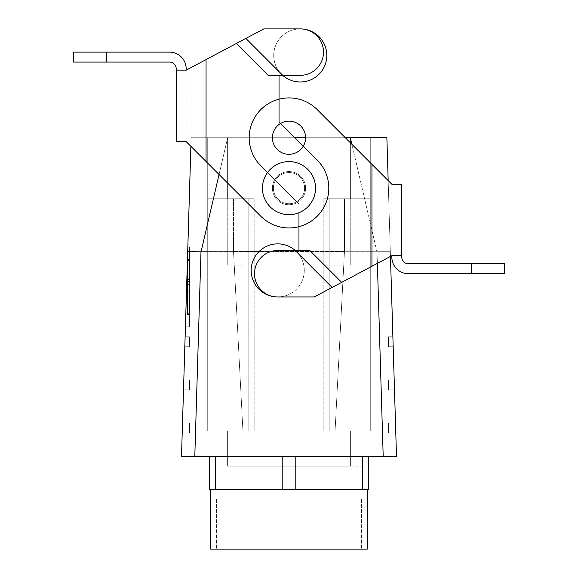 <?xml version="1.0" encoding="UTF-8"?>
<svg xmlns="http://www.w3.org/2000/svg" width="578" height="578" viewBox="0 0 578 578"><rect width="100%" height="100%" fill="white"/><g stroke="black" fill="none" stroke-linecap="round" stroke-linejoin="round"><path stroke-width="0.43" stroke-dasharray="2.89 2.17" d="M236.323 43.502L263.785 28.9L300.278 28.9A26.537 26.537 0 0 0 282.721 75.35A26.537 26.537 0 0 0 323.796 67.742A26.537 26.537 0 0 0 306.615 29.666A26.537 26.537 0 0 0 282.721 75.35A26.537 26.537 0 0 0 323.796 67.742A26.537 26.537 0 0 0 306.615 29.666A26.537 26.537 0 0 0 282.721 75.35L268.163 75.35L236.323 43.502L206.057 59.592L263.785 28.9L186.152 70.176L176.203 70.176L186.152 70.176L186.152 141.603L206.057 161.508L206.057 59.592L186.152 70.176L186.152 68.71A16.589 16.589 0 0 0 169.564 52.121L73.355 52.121L73.355 62.077L169.564 62.077A6.633 6.633 0 0 1 176.203 68.71L176.203 70.176L186.152 70.176L186.152 141.603L260.851 216.295L186.152 141.603L176.203 141.603L176.203 70.176M263.785 28.9L300.278 28.9A23.221 23.221 0 0 1 323.507 52.121A23.221 23.221 0 0 1 300.278 75.35A23.221 23.221 0 0 0 323.507 52.121A23.221 23.221 0 0 0 300.278 28.9A26.537 26.537 0 0 0 282.721 75.35L300.278 75.35L279.044 75.35L279.044 121.893L317.149 159.998A39.81 39.81 0 0 1 317.149 216.295A39.81 39.81 0 0 1 260.851 216.295L206.057 161.508L206.057 59.592L186.152 70.176M289 204.735A16.589 16.589 0 0 1 272.411 188.146A16.589 16.589 0 0 1 289 171.558A16.589 16.589 0 0 1 305.589 188.146A16.589 16.589 0 0 1 289 204.735A16.589 16.589 0 0 1 272.411 188.146A16.589 16.589 0 0 0 297.294 202.51A16.589 16.589 0 0 0 297.294 173.776A16.589 16.589 0 0 0 272.411 188.146A16.589 16.589 0 0 0 297.294 202.51A16.589 16.589 0 0 0 297.294 173.776A16.589 16.589 0 0 0 272.411 188.146A16.589 16.589 0 0 1 289 171.558A16.589 16.589 0 0 1 305.589 188.146A16.589 16.589 0 0 1 289 204.735M245.867 38.43L282.786 75.35L268.163 75.35L279.044 75.35L279.044 121.893L317.149 159.998A39.81 39.81 0 0 1 317.149 216.295A39.81 39.81 0 0 1 260.851 216.295A39.81 39.81 0 0 0 317.149 216.295A39.81 39.81 0 0 0 317.149 159.998L294.874 137.716L227.638 137.716L201.043 251.842L187.691 251.69L187.821 247.196L189.468 247.196L189.468 267.101L189.468 247.196L187.821 247.196L187.221 267.101L189.468 267.101L189.468 247.196L187.821 247.196L187.221 267.101L189.468 267.101L189.468 247.196L187.821 247.196L187.221 267.101L189.468 267.101L189.468 306.918L189.468 267.101L189.468 306.918L189.468 267.101L187.221 267.101L185.415 326.823L189.468 326.823L189.468 306.918L189.468 326.823L189.468 306.918L189.468 326.823L185.415 326.823L189.468 326.823L185.415 326.823L187.821 247.196L185.119 336.772L189.468 336.772L189.468 346.728L189.468 336.772L185.119 336.772L187.691 251.69L390.309 251.69L392.881 336.772L388.532 336.772L388.532 346.728L388.532 336.772L392.881 336.772L388.532 336.772L388.532 346.728L388.532 336.772L392.881 336.772L388.163 180.582L390.453 256.422L390.309 251.69L377.022 251.842L390.309 251.69L388.163 180.582L390.309 251.69L201.043 251.842L227.638 137.716L207.719 137.716L370.281 137.716L370.281 198.76L323.832 198.76L370.281 198.76L370.281 430.993L354.986 430.993L370.281 430.993L370.281 137.716L350.376 137.716L376.957 251.842L350.362 137.716L227.638 137.716L370.281 137.716L370.281 198.76L323.832 198.76L370.281 198.76L323.832 198.76L370.281 198.76L370.281 430.993L354.986 430.993L370.281 430.993L370.281 137.716L207.719 137.716L207.719 198.76L254.168 198.76L207.719 198.76L207.719 430.993L223.014 430.993L207.719 430.993L207.719 137.716L386.87 137.716L191.13 137.716L190.87 146.321L191.13 137.716L227.638 137.716L191.13 137.716L190.87 146.321L191.13 137.716L294.874 137.716M279.044 75.35L279.044 121.893L280.583 123.425M282.721 75.35A26.537 26.537 0 0 0 325.103 64.823A26.537 26.537 0 0 0 300.278 28.9A23.221 23.221 0 0 1 323.507 52.121A23.221 23.221 0 0 1 300.278 75.35L282.786 75.35M295.199 456.208L215.572 456.208L295.199 456.208L295.199 489.385L282.801 489.385L282.801 456.208L209.381 456.208L282.801 456.208L282.801 489.385L215.572 489.385L215.572 456.208L209.381 456.208L215.572 456.208L215.572 489.385L209.381 489.385L209.381 456.208L209.381 489.385L295.199 489.385L295.199 456.208M194.808 456.208L181.506 456.208L182.214 432.987L189.468 432.987L189.468 423.031L182.511 423.031L183.515 389.854L189.468 389.854L189.468 379.905L183.811 379.905L184.816 346.728L189.468 346.728L189.468 336.772L185.119 336.772L189.468 336.772L189.468 346.728L184.816 346.728L185.119 336.772L184.816 346.728L189.468 346.728L184.816 346.728L183.811 379.905L189.468 379.905L189.468 389.854L189.468 379.905L183.811 379.905L189.468 379.905L189.468 389.854L183.515 389.854L183.811 379.905L183.515 389.854L189.468 389.854L183.515 389.854L182.511 423.031L189.468 423.031L189.468 432.987L189.468 423.031L182.511 423.031L189.468 423.031L189.468 432.987L182.214 432.987L182.511 423.031L182.214 432.987L189.468 432.987L182.214 432.987L181.506 456.208L396.494 456.208L395.785 432.987L388.532 432.987L388.532 423.031L395.489 423.031L394.485 389.854L388.532 389.854L388.532 379.905L394.189 379.905L393.185 346.728L388.532 346.728L393.185 346.728L392.881 336.772L393.185 346.728L388.532 346.728L393.185 346.728L394.189 379.905L388.532 379.905L388.532 389.854L388.532 379.905L394.189 379.905L388.532 379.905L388.532 389.854L394.485 389.854L394.189 379.905L394.485 389.854L388.532 389.854L394.485 389.854L395.489 423.031L388.532 423.031L388.532 432.987L388.532 423.031L395.489 423.031L388.532 423.031L388.532 432.987L395.785 432.987L395.489 423.031L395.785 432.987L388.532 432.987L395.785 432.987L396.494 456.208L383.192 456.208L377.022 251.842L383.192 456.208L194.808 456.208L200.978 251.842L194.808 456.208M189.468 297.822L189.468 307.915L187.482 307.915L187.482 297.822L189.468 297.822L189.468 259.471L187.482 259.471L187.482 279.514L189.468 279.514L189.468 314.548L187.482 314.548L187.482 309.158L189.468 309.158L189.468 297.822L189.468 307.915L187.482 307.915L187.482 266.104L187.482 279.514L189.468 279.514L189.468 259.471L187.482 259.471L187.482 309.158L187.482 297.822L189.468 297.822L189.468 266.104L189.468 314.548L187.482 314.548L187.482 309.158L189.468 309.158L189.468 297.822L187.482 297.822L187.482 266.104L187.482 279.514L189.468 279.514L189.468 266.104L189.468 279.514L187.482 279.514L187.482 266.292L187.482 309.158L187.482 297.822L189.468 297.822M187.482 266.104L187.482 279.514L187.482 266.104L189.468 266.104L187.482 266.104M187.482 313.644L187.482 260.375L187.482 313.644L189.468 313.644L189.468 260.375L189.468 313.644L189.468 260.375L189.468 313.644L189.468 260.375L189.468 313.644L189.468 260.375L189.468 313.644L189.468 260.375L189.468 313.644L189.468 260.375L189.468 313.644L187.482 313.644L187.482 281.472L189.468 281.472L187.482 281.472L187.482 260.375L189.468 260.375L187.482 260.375L187.482 313.644L187.482 260.375L187.482 313.644L189.468 313.644L187.482 313.644L189.468 313.644L187.482 313.644L187.482 260.375L189.468 260.375L187.482 260.375L189.468 260.375L187.482 260.375L187.482 313.644L187.482 260.375L189.468 260.375L187.482 260.375L187.482 313.644L187.482 307.084L189.468 307.084L189.468 288.025L189.468 307.084L187.482 307.084L189.468 307.084L187.482 307.084L187.482 288.025L189.468 288.025L187.482 288.025L187.482 307.084L187.482 291.189L189.468 291.189L187.482 291.189L187.482 284.636L189.468 284.636L187.482 284.636L187.482 266.935L189.468 266.935L187.482 266.935L187.482 260.375L187.482 313.644L189.468 313.644L187.482 313.644M342.082 265.114L333.925 265.114L342.082 265.114M342.082 198.76L333.925 198.76L342.082 198.76M329.178 430.993L354.986 430.993L354.986 198.76L370.281 198.76L323.832 198.76L354.986 198.76L354.986 430.993L354.986 198.76L354.986 430.993L323.832 430.993L354.986 430.993L323.832 430.993L329.178 430.993L323.832 430.993L329.178 430.993L329.178 198.76L329.178 430.993L329.178 198.76L329.178 430.993L335.067 430.993L329.178 430.993M344.474 251.408L335.067 430.993L207.719 430.993L223.014 430.993L223.014 198.76L207.719 198.76L254.168 198.76L207.719 198.76L207.719 137.716L207.719 198.76L254.168 198.76L207.719 198.76L207.719 430.993L207.719 198.76L254.168 198.76L223.014 198.76L223.014 430.993L223.014 198.76L223.014 430.993L254.168 430.993L223.014 430.993L254.168 430.993L248.822 430.993L254.168 430.993L248.822 430.993L248.822 198.76L248.822 430.993L248.822 198.76L248.822 430.993L242.933 430.993L335.067 430.993L344.474 251.408L344.474 198.76L344.474 251.408L335.067 430.993L242.933 430.993L335.067 430.993L344.474 251.408L344.474 198.76L344.474 251.408L233.526 251.408L242.933 430.993L233.526 251.408L233.526 198.76L233.526 251.408L344.474 251.408L233.526 251.408L242.933 430.993L233.526 251.408L233.526 198.76L233.526 251.408L344.474 251.408M235.918 265.114L244.075 265.114L235.918 265.114M235.918 198.76L244.075 198.76L235.918 198.76M368.62 489.385L368.62 456.208L368.62 489.385L295.199 489.385L362.428 489.385L362.428 456.208L362.428 489.385L368.62 489.385M289 549.1L210.703 549.1L289 549.1M289 489.385L210.703 489.385L289 489.385M289 172.555A15.592 15.592 0 0 1 302.504 195.942A15.592 15.592 0 0 1 275.496 195.942A15.592 15.592 0 0 1 289 172.555A15.592 15.592 0 0 1 302.504 195.942A15.592 15.592 0 0 1 275.496 195.942A15.592 15.592 0 0 1 289 172.555A15.592 15.592 0 0 1 302.504 195.942A15.592 15.592 0 0 1 275.496 195.942A15.592 15.592 0 0 1 289 172.555A15.592 15.592 0 0 1 302.504 195.942A15.592 15.592 0 0 1 275.496 195.942A15.592 15.592 0 0 1 289 172.555A15.592 15.592 0 0 1 302.504 195.942A15.592 15.592 0 0 1 275.496 195.942A15.592 15.592 0 0 1 289 172.555A15.592 15.592 0 0 1 302.504 195.942A15.592 15.592 0 0 1 275.496 195.942A15.592 15.592 0 0 1 289 172.555A15.592 15.592 0 0 1 302.504 195.942A15.592 15.592 0 0 1 275.496 195.942A15.592 15.592 0 0 1 289 172.555A15.592 15.592 0 0 1 302.504 195.942A15.592 15.592 0 0 1 275.496 195.942A15.592 15.592 0 0 1 289 172.555M227.624 430.993L350.376 430.993L227.624 430.993L227.624 466.157L350.376 466.157L227.624 466.157L350.376 466.157L227.624 466.157L227.624 430.993L350.376 430.993L227.624 430.993M345.304 137.716L305.589 137.716A16.589 16.589 0 0 0 280.706 123.352A16.589 16.589 0 0 0 280.706 152.086A16.589 16.589 0 0 0 305.589 137.716A16.589 16.589 0 0 0 280.706 123.352A16.589 16.589 0 0 0 280.706 152.086A16.589 16.589 0 0 0 305.589 137.716A16.589 16.589 0 0 1 289 154.304A16.589 16.589 0 0 1 272.411 137.716A16.589 16.589 0 0 1 289 121.127A16.589 16.589 0 0 1 305.589 137.716L345.304 137.716M289 466.157L361.423 466.157L289 466.157M289 161.602A26.537 26.537 0 0 1 311.983 201.419A26.537 26.537 0 0 1 266.017 201.419A26.537 26.537 0 0 1 289 161.602A26.537 26.537 0 0 1 311.983 201.419A26.537 26.537 0 0 1 266.017 201.419A26.537 26.537 0 0 1 289 161.602A26.537 26.537 0 0 1 311.983 201.419A26.537 26.537 0 0 1 266.017 201.419A26.537 26.537 0 0 1 289 161.602A26.537 26.537 0 0 1 311.983 201.419A26.537 26.537 0 0 1 266.017 201.419A26.537 26.537 0 0 1 289 161.602A26.537 26.537 0 0 1 311.983 201.419A26.537 26.537 0 0 1 266.017 201.419A26.537 26.537 0 0 1 289 161.602A26.537 26.537 0 0 1 311.983 201.419A26.537 26.537 0 0 1 266.017 201.419A26.537 26.537 0 0 1 289 161.602M341.677 282.36L314.215 296.962L277.722 296.962A26.537 26.537 0 0 0 295.279 250.512A26.537 26.537 0 0 0 254.204 258.12A26.537 26.537 0 0 0 271.385 296.196A26.537 26.537 0 0 0 295.279 250.512A26.537 26.537 0 0 0 254.204 258.12A26.537 26.537 0 0 0 271.385 296.196A26.537 26.537 0 0 0 295.279 250.512L309.837 250.512L341.677 282.36L371.943 266.27L314.215 296.962L391.848 255.686L401.797 255.686L391.848 255.686L391.848 184.259L371.943 164.354L371.943 266.27L391.848 255.686L391.848 257.152A16.589 16.589 0 0 0 408.436 273.741L504.645 273.741L504.645 263.785L408.436 263.785A6.633 6.633 0 0 1 401.797 257.152L401.797 255.686L391.848 255.686L391.848 184.259L317.149 109.567L391.848 184.259L401.797 184.259L401.797 255.686M298.956 212.747L298.956 203.969L260.851 165.872A39.81 39.81 0 0 1 260.851 109.567A39.81 39.81 0 0 1 317.149 109.567L371.943 164.354L371.943 266.27L391.848 255.686M295.279 250.512A26.537 26.537 0 0 0 252.897 261.039A26.537 26.537 0 0 0 277.722 296.962L314.215 296.962L277.722 296.962A23.221 23.221 0 0 1 254.493 273.741A23.221 23.221 0 0 1 277.722 250.512A23.221 23.221 0 0 0 254.493 273.741A23.221 23.221 0 0 0 277.722 296.962A26.537 26.537 0 0 0 295.279 250.512L277.722 250.512L298.956 250.512L298.956 203.969L267.527 172.547M260.851 165.872A39.81 39.81 0 0 1 260.851 109.567A39.81 39.81 0 0 1 317.149 109.567A39.81 39.81 0 0 0 260.851 109.567A39.81 39.81 0 0 0 260.851 165.872L298.956 203.969L260.851 165.872M298.956 250.512L298.956 203.969L298.956 250.512L309.837 250.512L295.214 250.512L332.133 287.432M295.214 250.512L277.722 250.512A23.221 23.221 0 0 0 254.493 273.741A23.221 23.221 0 0 0 277.722 296.962M187.482 307.084L189.468 307.084L187.482 307.084L187.482 288.025L189.468 288.025L187.482 288.025L187.482 307.084M187.482 260.375L189.468 260.375L187.482 260.375M187.482 266.935L189.468 266.935L187.482 266.935M187.482 284.636L189.468 284.636L187.482 284.636M187.482 291.189L189.468 291.189L187.482 291.189M106.533 52.121L106.533 62.077M206.057 59.592L206.057 161.508M186.022 306.918L189.468 306.918L186.022 306.918M350.376 198.76L350.376 137.716L350.376 198.76M227.624 198.76L227.624 137.716L227.624 198.76M471.467 273.741L471.467 263.785M371.943 266.27L371.943 164.354M350.239 265.114L350.239 198.76L350.239 265.114M333.925 265.114L333.925 198.76L333.925 265.114M323.832 198.76L323.832 430.993L323.832 198.76M244.075 265.114L244.075 198.76L244.075 265.114M227.761 265.114L227.761 198.76L227.761 265.114M350.376 430.993L350.376 466.157L350.376 430.993M216.577 499.334L216.577 549.1L216.577 499.334M361.423 499.334L361.423 549.1L361.423 499.334M254.168 198.76L254.168 430.993L254.168 198.76"/><path stroke-width="0.87" d="M206.057 59.592L186.152 70.176L186.152 68.71A16.589 16.589 0 0 0 169.564 52.121L73.355 52.121L73.355 62.077L169.564 62.077A6.633 6.633 0 0 1 176.203 68.71L176.203 141.603L186.152 141.603L206.057 161.508L206.057 59.592L263.785 28.9L300.278 28.9A23.221 23.221 0 0 1 323.507 52.121A23.221 23.221 0 0 1 300.278 75.35L268.163 75.35L236.323 43.502M186.152 70.176L176.203 70.176M279.044 75.35L279.044 121.893L317.149 159.998A39.81 39.81 0 0 1 317.149 216.295A39.81 39.81 0 0 1 260.851 216.295L206.057 161.508M245.867 38.43L282.786 75.35M282.721 75.35A26.537 26.537 0 0 0 325.103 64.823A26.537 26.537 0 0 0 300.278 28.9L263.785 28.9M280.583 123.425L294.874 137.716L305.589 137.716A16.589 16.589 0 0 1 289 154.304A16.589 16.589 0 0 1 272.411 137.716A16.589 16.589 0 0 1 289 121.127A16.589 16.589 0 0 1 305.589 137.716L294.874 137.716M295.199 489.385L362.428 489.385L362.428 456.208L362.428 489.385L368.62 489.385L368.62 456.208L368.62 489.385L295.199 489.385L295.199 456.208L295.199 489.385L282.801 489.385L282.801 456.208L282.801 489.385L295.199 489.385M190.87 146.321L187.691 251.69L200.978 251.842L187.691 251.69L185.119 336.772L190.87 146.321M201.043 251.842L219.062 174.513L201.043 251.842L258.763 251.842L201.043 251.842M194.808 456.208L396.494 456.208L390.453 256.422L396.494 456.208L383.192 456.208L377.369 263.38L383.192 456.208L181.506 456.208L185.119 336.772L181.506 456.208L194.808 456.208L200.978 251.842L194.808 456.208M386.87 137.716L388.163 180.582L386.87 137.716L350.362 137.716L351.894 144.312L350.362 137.716L345.304 137.716L386.87 137.716L388.163 180.582L386.87 137.716M210.703 549.1L367.297 549.1L210.703 549.1L210.703 489.385L210.703 549.1M209.381 489.385L282.801 489.385L215.572 489.385L215.572 456.208L215.572 489.385L209.381 489.385L209.381 456.208L209.381 489.385M289 161.602A26.537 26.537 0 0 1 311.983 201.419A26.537 26.537 0 0 1 266.017 201.419A26.537 26.537 0 0 1 289 161.602A26.537 26.537 0 0 1 311.983 201.419A26.537 26.537 0 0 1 266.017 201.419A26.537 26.537 0 0 1 289 161.602M371.943 266.27L391.848 255.686L391.848 257.152A16.589 16.589 0 0 0 408.436 273.741L504.645 273.741L504.645 263.785L408.436 263.785A6.633 6.633 0 0 1 401.797 257.152L401.797 184.259L391.848 184.259L371.943 164.354L371.943 266.27L314.215 296.962L277.722 296.962A23.221 23.221 0 0 1 254.493 273.741A23.221 23.221 0 0 1 277.722 250.512L309.837 250.512L341.677 282.36M391.848 255.686L401.797 255.686M267.527 172.547L260.851 165.872A39.81 39.81 0 0 1 260.851 109.567A39.81 39.81 0 0 1 317.149 109.567L371.943 164.354M298.956 250.512L298.956 212.747M332.133 287.432L295.214 250.512M295.279 250.512A26.537 26.537 0 0 0 252.897 261.039A26.537 26.537 0 0 0 277.722 296.962M106.533 52.121L106.533 62.077M471.467 273.741L471.467 263.785M367.297 489.385L367.297 549.1L367.297 489.385"/></g></svg>
